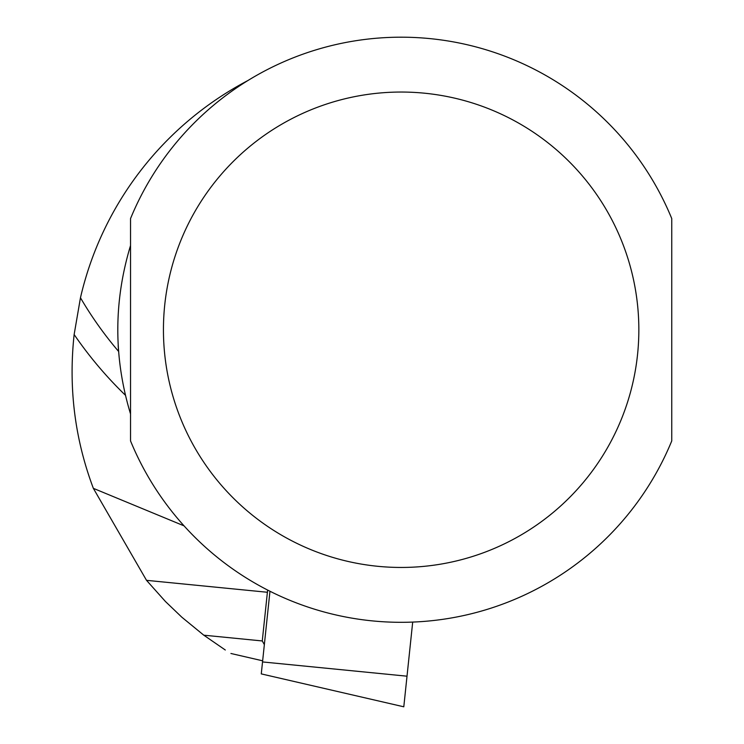 <?xml version="1.0" encoding="UTF-8"?>
<svg xmlns="http://www.w3.org/2000/svg" width="744" height="744" viewBox="0 0 744 744"><rect width="100%" height="100%" fill="white"/><g stroke="black" fill="none" stroke-linecap="round" stroke-linejoin="round"><path stroke-width="1.12" d="M269.96 591.238L261.274 673.897L403.797 706.8L407.014 676.194L262.53 661.937M412.697 622.068L407.014 676.194M261.46 672.167L261.274 673.897M184.056 525.859L93.353 488.343C74.791 438.951 68.383 387.671 74.14 334.53L80.464 297.758A371.433 371.433 0 0 0 118.566 351.401L118.175 345.523M264.353 644.648L262.269 640.956L267.626 590.048M671.758 362.096L671.758 245.539M93.353 488.343L146.522 580.339L165.438 601.505L181.834 617.204L203.791 635.19L225.302 650.005M248.003 80.482A329.118 329.118 0 0 0 80.464 297.758M130.535 413.962C113.562 357.817 113.562 301.683 130.535 245.539L130.535 413.962M671.758 440.913L671.758 218.587A292.55 292.55 0 0 0 130.535 218.587L130.535 440.913A292.55 292.55 0 0 0 671.758 440.913M125.401 395.222A396.478 396.478 0 0 1 74.14 334.53M203.791 635.19L262.269 640.956M146.522 580.339L267.524 592.28M671.758 218.587A292.55 292.55 0 0 0 130.535 218.587M638.845 329.75A237.699 237.699 0 0 1 282.292 535.606A237.699 237.699 0 0 1 282.292 123.895A237.699 237.699 0 0 1 638.845 329.75M230.919 653.483L262.651 660.812"/></g></svg>
